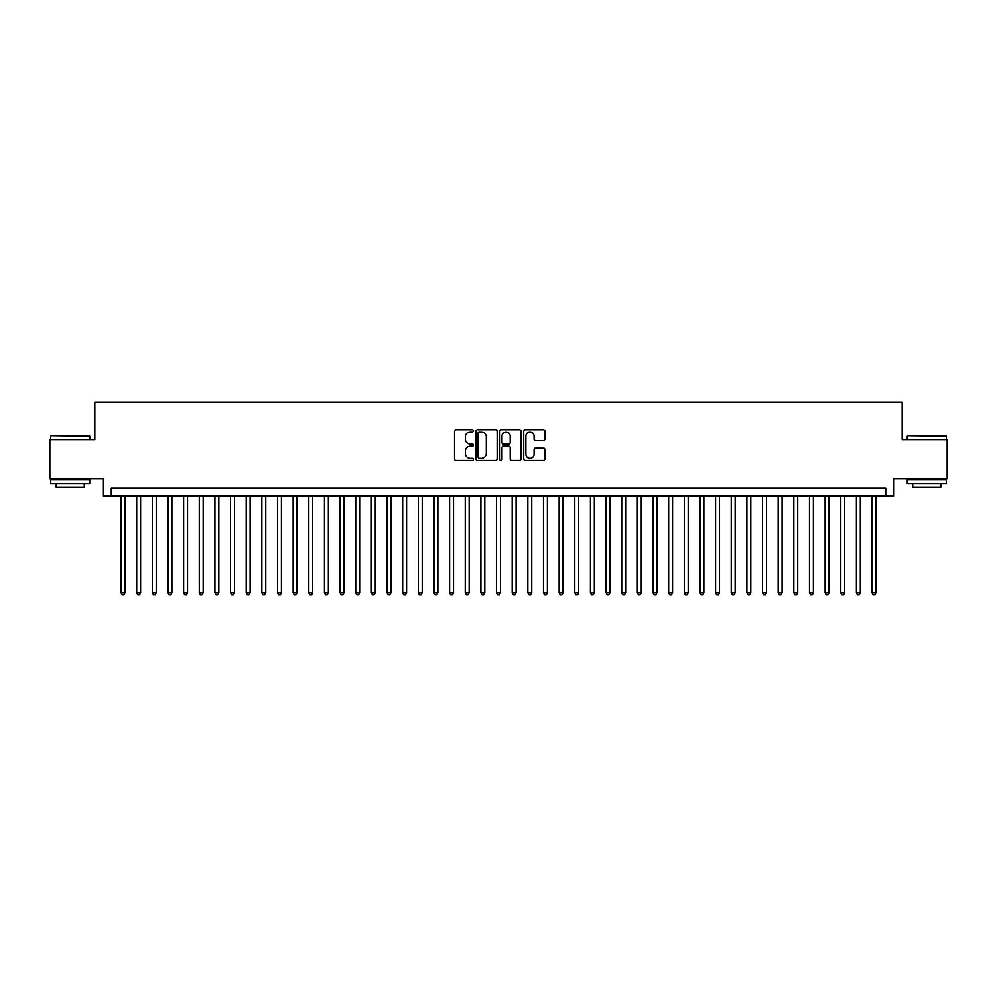<?xml version="1.0" encoding="UTF-8"?>
<svg xmlns="http://www.w3.org/2000/svg" width="997" height="997" viewBox="0 0 997 997"><rect width="100%" height="100%" fill="white"/><g stroke="black" fill="none" stroke-linecap="round" stroke-linejoin="round"><path stroke-width="1.5" d="M473.463 430.866A1.072 1.072 0 0 0 472.391 429.794L456.078 429.794A1.533 1.533 0 0 0 454.545 431.327L454.545 458.969A1.533 1.533 0 0 0 456.078 460.502L472.391 460.502A1.072 1.072 0 0 0 473.463 459.43A1.072 1.072 0 0 0 472.391 458.358L470.285 458.358A4.91 4.91 0 0 1 465.362 453.436L465.362 451.143A4.91 4.91 0 0 1 470.285 446.22L472.391 446.22A1.072 1.072 0 0 0 473.463 445.148A1.072 1.072 0 0 0 472.391 444.076L470.285 444.076A4.91 4.91 0 0 1 465.362 439.154L465.362 436.848A4.91 4.91 0 0 1 470.285 431.938L472.391 431.938A1.072 1.072 0 0 0 473.463 430.866M543.377 440.612A1.533 1.533 0 0 0 544.923 439.079L544.923 431.327A1.533 1.533 0 0 0 543.377 429.794L525.257 429.794A1.533 1.533 0 0 0 523.724 431.327L523.724 458.969A1.533 1.533 0 0 0 525.257 460.502L543.377 460.502A1.533 1.533 0 0 0 544.923 458.969L544.923 449.597A1.533 1.533 0 0 0 543.377 448.064L535.626 448.064A1.533 1.533 0 0 0 534.093 449.597L534.093 454.246A4.113 4.113 0 0 1 529.98 458.358A4.113 4.113 0 0 1 525.88 454.246L525.88 436.05A4.113 4.113 0 0 1 529.98 431.938A4.113 4.113 0 0 1 534.093 436.05L534.093 439.079A1.533 1.533 0 0 0 535.626 440.612L543.377 440.612M885.735 495.995L893.561 495.995L893.561 478.784L947.15 478.784L947.15 439.677L902.173 439.677L902.173 402.115L94.827 402.115L94.827 439.677L49.85 439.677L49.85 478.784L103.439 478.784L103.439 495.995L885.735 495.995L885.735 488.169L111.265 488.169L111.265 495.995M497.154 431.327A1.533 1.533 0 0 0 495.621 429.794L477.501 429.794A1.533 1.533 0 0 0 475.968 431.327L475.968 458.969A1.533 1.533 0 0 0 477.501 460.502L495.621 460.502A1.533 1.533 0 0 0 497.154 458.969L497.154 431.327M501.379 429.794L519.499 429.794A1.533 1.533 0 0 1 521.032 431.327L521.032 458.969A1.533 1.533 0 0 1 519.499 460.502L511.748 460.502A1.533 1.533 0 0 1 510.215 458.969L510.215 447.753A1.533 1.533 0 0 0 508.669 446.22L503.535 446.22A1.533 1.533 0 0 0 501.99 447.753L501.99 459.43A1.072 1.072 0 0 1 500.918 460.502A1.072 1.072 0 0 1 499.846 459.43L499.846 431.327A1.533 1.533 0 0 1 501.379 429.794M479.183 431.938A1.072 1.072 0 0 0 478.111 433.01L478.111 457.274A1.072 1.072 0 0 0 479.183 458.358L481.414 458.358A4.91 4.91 0 0 0 486.324 453.436L486.324 436.848A4.91 4.91 0 0 0 481.414 431.938L479.183 431.938M510.215 436.125A4.113 4.113 0 0 0 506.102 432.013A4.113 4.113 0 0 0 501.99 436.125L501.99 442.531A1.533 1.533 0 0 0 503.535 444.076L508.669 444.076A1.533 1.533 0 0 0 510.215 442.531L510.215 436.125M121.036 495.995L121.036 592.841L124.949 592.841L124.949 495.995M124.949 592.841L123.778 594.885L122.207 594.885L121.036 592.841M51.096 435.764L89.742 436.225L51.096 435.764M70.189 483.483L50.635 483.483L50.635 479.569L89.742 479.569L89.742 483.483L70.189 483.483M84.271 483.483L84.271 487.084L56.106 487.084L56.106 483.483M907.719 435.764L946.365 436.225L907.719 435.764M926.811 483.483L907.258 483.483L907.258 479.569L946.365 479.569L946.365 483.483L926.811 483.483M940.894 483.483L940.894 487.084L912.729 487.084L912.729 483.483M136.689 495.995L136.689 592.841L140.602 592.841L140.602 495.995M140.602 592.841L139.418 594.885L137.86 594.885L136.689 592.841M152.329 495.995L152.329 592.841L156.242 592.841L156.242 495.995M156.242 592.841L155.071 594.885L153.501 594.885L152.329 592.841M167.982 495.995L167.982 592.841L171.895 592.841L171.895 495.995M171.895 592.841L170.711 594.885L169.154 594.885L167.982 592.841M183.622 495.995L183.622 592.841L187.536 592.841L187.536 495.995M187.536 592.841L186.364 594.885L184.794 594.885L183.622 592.841M199.275 495.995L199.275 592.841L203.176 592.841L203.176 495.995M203.176 592.841L202.005 594.885L200.447 594.885L199.275 592.841M214.916 495.995L214.916 592.841L218.829 592.841L218.829 495.995M218.829 592.841L217.658 594.885L216.087 594.885L214.916 592.841M230.556 495.995L230.556 592.841L234.469 592.841L234.469 495.995M234.469 592.841L233.298 594.885L231.74 594.885L230.556 592.841M246.209 495.995L246.209 592.841L250.122 592.841L250.122 495.995M250.122 592.841L248.951 594.885L247.381 594.885L246.209 592.841M261.85 495.995L261.85 592.841L265.763 592.841L265.763 495.995M265.763 592.841L264.591 594.885L263.021 594.885L261.85 592.841M277.502 495.995L277.502 592.841L281.416 592.841L281.416 495.995M281.416 592.841L280.232 594.885L278.674 594.885L277.502 592.841M293.143 495.995L293.143 592.841L297.056 592.841L297.056 495.995M297.056 592.841L295.885 594.885L294.314 594.885L293.143 592.841M308.796 495.995L308.796 592.841L312.709 592.841L312.709 495.995M312.709 592.841L311.525 594.885L309.967 594.885L308.796 592.841M324.436 495.995L324.436 592.841L328.349 592.841L328.349 495.995M328.349 592.841L327.178 594.885L325.608 594.885L324.436 592.841M340.089 495.995L340.089 592.841L343.99 592.841L343.99 495.995M343.99 592.841L342.818 594.885L341.261 594.885L340.089 592.841M355.73 495.995L355.73 592.841L359.643 592.841L359.643 495.995M359.643 592.841L358.471 594.885L356.901 594.885L355.73 592.841M371.37 495.995L371.37 592.841L375.283 592.841L375.283 495.995M375.283 592.841L374.112 594.885L372.554 594.885L371.37 592.841M387.023 495.995L387.023 592.841L390.936 592.841L390.936 495.995M390.936 592.841L389.765 594.885L388.194 594.885L387.023 592.841M402.663 495.995L402.663 592.841L406.577 592.841L406.577 495.995M406.577 592.841L405.405 594.885L403.847 594.885L402.663 592.841M418.316 495.995L418.316 592.841L422.23 592.841L422.23 495.995M422.23 592.841L421.058 594.885L419.488 594.885L418.316 592.841M433.957 495.995L433.957 592.841L437.87 592.841L437.87 495.995M437.87 592.841L436.698 594.885L435.128 594.885L433.957 592.841M449.61 495.995L449.61 592.841L453.523 592.841L453.523 495.995M453.523 592.841L452.339 594.885L450.781 594.885L449.61 592.841M465.25 495.995L465.25 592.841L469.163 592.841L469.163 495.995M469.163 592.841L467.992 594.885L466.422 594.885L465.25 592.841M480.903 495.995L480.903 592.841L484.804 592.841L484.804 495.995M484.804 592.841L483.632 594.885L482.074 594.885L480.903 592.841M496.543 495.995L496.543 592.841L500.457 592.841L500.457 495.995M500.457 592.841L499.285 594.885L497.715 594.885L496.543 592.841M512.196 495.995L512.196 592.841L516.097 592.841L516.097 495.995M516.097 592.841L514.926 594.885L513.368 594.885L512.196 592.841M527.837 495.995L527.837 592.841L531.75 592.841L531.75 495.995M531.75 592.841L530.578 594.885L529.008 594.885L527.837 592.841M543.477 495.995L543.477 592.841L547.39 592.841L547.39 495.995M547.39 592.841L546.219 594.885L544.661 594.885L543.477 592.841M559.13 495.995L559.13 592.841L563.043 592.841L563.043 495.995M563.043 592.841L561.872 594.885L560.302 594.885L559.13 592.841M574.77 495.995L574.77 592.841L578.684 592.841L578.684 495.995M578.684 592.841L577.512 594.885L575.942 594.885L574.77 592.841M590.423 495.995L590.423 592.841L594.337 592.841L594.337 495.995M594.337 592.841L593.153 594.885L591.595 594.885L590.423 592.841M606.064 495.995L606.064 592.841L609.977 592.841L609.977 495.995M609.977 592.841L608.806 594.885L607.235 594.885L606.064 592.841M621.717 495.995L621.717 592.841L625.63 592.841L625.63 495.995M625.63 592.841L624.446 594.885L622.888 594.885L621.717 592.841M637.357 495.995L637.357 592.841L641.27 592.841L641.27 495.995M641.27 592.841L640.099 594.885L638.529 594.885L637.357 592.841M653.01 495.995L653.01 592.841L656.911 592.841L656.911 495.995M656.911 592.841L655.739 594.885L654.182 594.885L653.01 592.841M668.651 495.995L668.651 592.841L672.564 592.841L672.564 495.995M672.564 592.841L671.392 594.885L669.822 594.885L668.651 592.841M684.291 495.995L684.291 592.841L688.204 592.841L688.204 495.995M688.204 592.841L687.033 594.885L685.475 594.885L684.291 592.841M699.944 495.995L699.944 592.841L703.857 592.841L703.857 495.995M703.857 592.841L702.686 594.885L701.115 594.885L699.944 592.841M715.584 495.995L715.584 592.841L719.498 592.841L719.498 495.995M719.498 592.841L718.326 594.885L716.768 594.885L715.584 592.841M731.237 495.995L731.237 592.841L735.15 592.841L735.15 495.995M735.15 592.841L733.979 594.885L732.409 594.885L731.237 592.841M746.878 495.995L746.878 592.841L750.791 592.841L750.791 495.995M750.791 592.841L749.619 594.885L748.049 594.885L746.878 592.841M762.531 495.995L762.531 592.841L766.444 592.841L766.444 495.995M766.444 592.841L765.26 594.885L763.702 594.885L762.531 592.841M778.171 495.995L778.171 592.841L782.084 592.841L782.084 495.995M782.084 592.841L780.913 594.885L779.342 594.885L778.171 592.841M793.824 495.995L793.824 592.841L797.725 592.841L797.725 495.995M797.725 592.841L796.553 594.885L794.995 594.885L793.824 592.841M809.464 495.995L809.464 592.841L813.378 592.841L813.378 495.995M813.378 592.841L812.206 594.885L810.636 594.885L809.464 592.841M825.105 495.995L825.105 592.841L829.018 592.841L829.018 495.995M829.018 592.841L827.846 594.885L826.289 594.885L825.105 592.841M840.758 495.995L840.758 592.841L844.671 592.841L844.671 495.995M844.671 592.841L843.499 594.885L841.929 594.885L840.758 592.841M856.398 495.995L856.398 592.841L860.311 592.841L860.311 495.995M860.311 592.841L859.14 594.885L857.582 594.885L856.398 592.841M872.051 495.995L872.051 592.841L875.964 592.841L875.964 495.995M875.964 592.841L874.793 594.885L873.222 594.885L872.051 592.841M50.635 439.677L50.635 436.225M59.546 479.569L59.546 478.784M80.832 479.569L80.832 478.784M89.742 439.677L89.742 436.225M907.258 439.677L907.258 436.225M916.168 479.569L916.168 478.784M937.454 479.569L937.454 478.784M946.365 439.677L946.365 436.225"/></g></svg>
